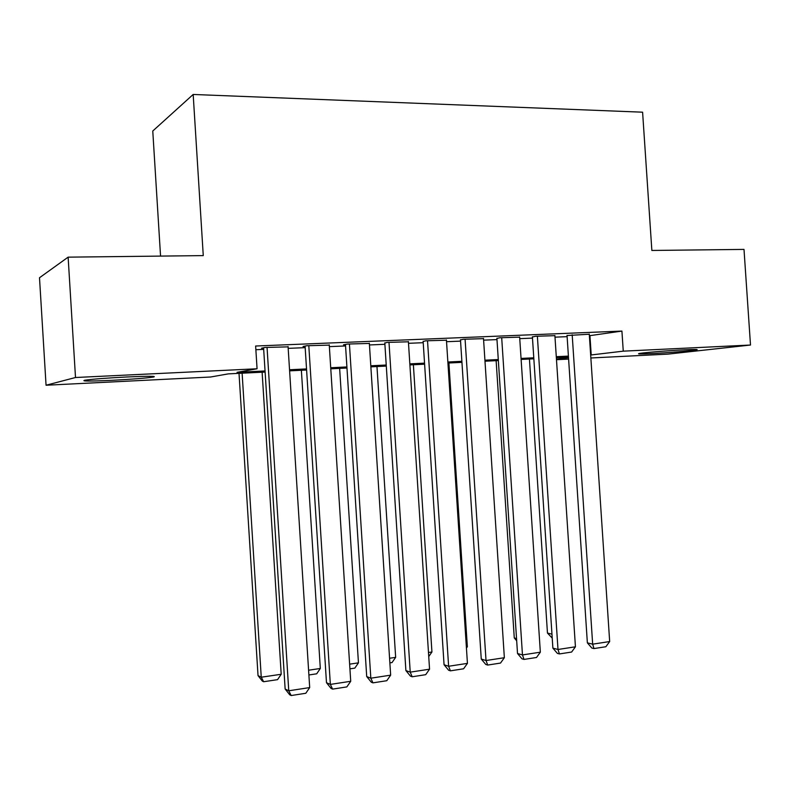 <?xml version="1.0" encoding="UTF-8"?>
<svg xmlns="http://www.w3.org/2000/svg" width="790" height="790" viewBox="0 0 790 790"><rect width="100%" height="100%" fill="white"/><g stroke="black" fill="none" stroke-linecap="round" stroke-linejoin="round"><path stroke-width="1.19" d="M126.844 376.978C148.56 376.02 157.388 376.05 153.319 377.067C145.903 378.163 132.098 379.249 111.913 380.306C89.922 381.313 80.876 381.284 84.787 380.237C92.331 379.131 106.354 378.045 126.844 376.978M684.93 349.792C694.617 349.338 698.558 349.358 696.731 349.842C693.413 350.691 667.412 352.824 651.167 353.604C641.194 354.078 637.125 354.058 638.972 353.555C642.092 352.735 668.498 350.562 684.93 349.792M160.558 256.098L152.766 131.012L193.175 94.464L642.596 112.19L651.859 250.46L744.002 249.403L750.5 345.032L667.846 354.127L590.861 357.979M568.602 359.094L556.486 359.697M265.124 372.06L228.251 373.877L210.604 377.008L46.057 385.234L75.504 377.511L257.066 368.772L237.02 372.327L265.055 370.954M75.504 377.511L68.128 257.155L39.5 277.744L46.057 385.234M288.093 346.859L264.936 347.472L261.51 348.222L263.613 348.143M329.272 345.121L306.737 345.744L303.044 346.504L305.098 346.415M369.365 343.433L347.422 344.055L343.492 344.815L345.487 344.736M408.41 341.793L387.041 342.416L384.819 343.097M446.449 340.204L425.632 340.826L423.144 341.507M483.519 338.653L463.226 339.266L460.491 339.957M519.652 337.142L499.882 337.755L496.9 338.446M554.896 335.661L535.61 336.273L532.411 336.965M589.38 335.72L621.918 331.079L255.634 346.02L257.066 368.772M255.871 349.713L263.692 349.387M288.182 348.36L305.177 347.649M329.361 346.632L345.566 345.951M369.453 344.954L384.898 344.302M408.499 343.314L423.223 342.692M446.538 341.715L460.57 341.122M483.618 340.154L496.979 339.601M519.751 338.643L532.48 338.11M554.995 337.162L567.121 336.649M589.281 334.229L567.042 335.523M68.128 257.155L203.267 255.604L193.175 94.464M621.918 331.079L623.261 351.155L750.5 345.032M590.663 355.016L623.261 351.155M289.545 369.76L306.53 368.92M330.714 367.745L346.909 366.945M370.796 365.78L386.231 365.019M409.832 363.864L424.546 363.143M447.861 362.008L461.883 361.316M484.922 360.191L498.283 359.539M521.054 358.423L533.773 357.801M556.288 356.695L568.405 356.102M568.474 357.1L556.357 357.702M533.843 358.808L521.124 359.44M498.352 360.556L484.991 361.218M461.953 362.353L447.93 363.045M424.615 364.2L409.901 364.921M386.3 366.086L370.865 366.846M346.978 368.022L330.783 368.821M306.599 370.016L289.614 370.856M556.446 359.154L568.514 357.702M589.942 335.691L591.216 354.987M589.271 334.051L609.673 641.549L592.658 644.166L587.365 642.863L591.848 648.047L593.971 648.57L592.658 644.166L572.187 334.762M567.032 335.345L587.365 642.863M609.673 641.549L605.861 646.733L593.971 648.57M529.438 359.025L547.46 633.057L551.963 634.163M552.22 638.103L547.46 633.057M554.886 335.474L575.436 646.803L557.997 649.479L552.882 648.126L557.375 653.379L559.429 653.932L557.997 649.479L537.378 336.204M532.391 336.767L552.882 648.126M575.436 646.803L571.614 652.046L559.429 653.932M519.642 336.935L540.34 652.185L522.467 654.93L517.519 653.528L522.032 658.85L524.017 659.423L522.467 654.93L501.69 337.676M496.89 338.229L517.519 653.528M540.34 652.185L536.509 657.487L524.017 659.423M483.5 338.426L504.356 657.715L486.018 660.529L481.258 659.058L485.781 664.459L487.697 665.062L486.018 660.529L465.083 339.196M460.471 339.73L481.258 659.058M504.356 657.715L500.514 663.067L487.697 665.062M446.429 339.967L467.433 663.373L448.611 666.266L444.059 664.745L448.601 670.216L450.428 670.838L448.611 666.266L427.528 340.747M423.124 341.26L444.059 664.745M467.433 663.373L463.582 668.794L450.428 670.838M496.13 360.675L514.27 637.945L516.542 638.537M516.69 640.789L514.27 637.945M448.908 362.995L467.344 646.773L466.436 648.047M466.367 646.911L467.344 646.773M413.377 364.753L431.933 651.997L428.733 656.559M428.466 652.51L431.933 651.997M408.391 341.537L429.553 669.189L410.227 672.152L405.892 670.572L410.445 676.121L412.192 676.773L410.227 672.152L388.996 342.337M384.799 342.83L405.892 670.572M429.553 669.189L425.692 674.68L412.192 676.773M376.968 366.55L395.652 657.359L392.028 662.563L389.865 662.879M389.569 658.258L395.652 657.359M369.345 343.156L390.655 675.154L370.826 678.195L366.708 676.546L371.27 682.185L372.929 682.856L370.826 678.195L349.427 343.976M345.467 344.44L366.708 676.546M390.655 675.154L386.784 680.713L372.929 682.856M339.641 368.387L358.453 662.85L354.829 668.113L349.931 668.844M349.624 664.153L358.453 662.85M329.252 344.815L350.721 681.286L330.348 684.407L326.477 682.698L331.05 688.416L332.61 689.117L330.348 684.407L308.801 345.655M305.078 346.079L326.477 682.698M350.721 681.286L346.84 686.905L332.61 689.117M301.375 370.273L320.315 668.478L316.691 673.811L308.89 674.966M308.594 670.216L320.315 668.478M288.064 346.514L309.69 687.577L288.755 690.786L285.141 689.008L289.733 694.805L291.184 695.536L288.755 690.786L267.05 347.383M263.584 347.768L285.141 689.008M309.69 687.577L305.809 693.264L291.184 695.536M239.014 373.354L258.034 675.618L261.253 677.208L242.115 373.196M262.122 372.209L281.2 674.265L277.557 679.647L263.633 681.731L262.329 681.079L258.034 675.618M263.633 681.731L261.253 677.208L281.2 674.265"/></g></svg>
